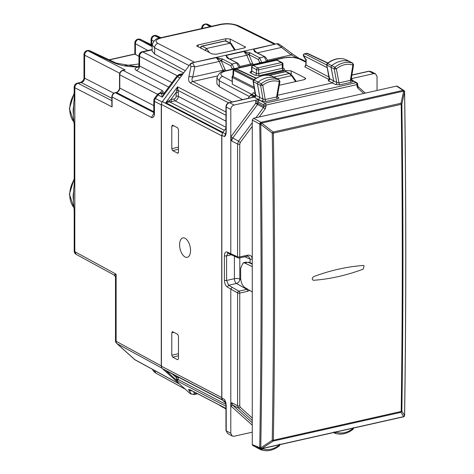 <?xml version="1.0" encoding="UTF-8"?>
<svg xmlns="http://www.w3.org/2000/svg" width="474" height="474" viewBox="0 0 474 474"><rect width="100%" height="100%" fill="white"/><g stroke="black" fill="none" stroke-linecap="round" stroke-linejoin="round"><path stroke-width="0.71" d="M279.956 444.399L279.441 445.791C273.427 450.424 267.377 451.793 261.293 449.897L262.726 448.884L261.429 448.801M260.576 448.523L261.227 449.873L258.052 448.339A1.57 1.232 117.5 0 0 258.158 448.38L261.038 449.779M262.786 448.493L262.726 448.884A21.887 17.177 117.5 0 0 279.263 445.068L279.073 445.756M279.216 444.802L279.713 444.102M257.477 447.563A1.57 1.232 117.5 0 0 258.004 448.315A1.57 1.232 117.5 0 0 258.052 448.339M352.674 429.296L353.331 427.649M353.574 427.945L353.047 429.331C346.998 433.9 340.948 435.203 334.887 433.23L336.339 432.223L335.319 432.175M334.194 431.844L334.834 433.206L333.518 432.578L334.656 433.123M271.679 76.047L271.738 76.065C265.701 74.098 259.657 75.396 253.62 79.958L253.229 80.438L253.347 81.599L257.459 83.845L259.876 97.496L258.585 99.534L261.719 101.14A1.57 1.215 117.2 0 0 262.999 99.096L260.576 85.385L261.227 83.744L262.726 85.326L260.576 85.385L257.459 83.845A1.57 1.232 -62.5 0 1 258.158 82.091A23.552 18.486 -62.5 0 1 276.075 78.163A1.57 1.232 -62.5 0 1 276.17 78.204A1.57 1.232 -62.5 0 1 276.218 78.228A1.57 1.232 -62.5 0 1 276.354 78.317M261.719 101.14L266.092 101.448A1.57 0.812 77.3 0 1 265.233 99.528L262.726 85.326A21.887 17.177 -62.5 0 1 279.263 81.694L279.073 79.828L271.969 76.172M266.092 101.448L277.438 98.894A1.57 0.812 77.3 0 1 276.585 96.974L279.263 81.694L279.713 81.19M277.379 96.797L278.422 97.383A1.57 1.244 119.2 0 1 277.669 97.283L277.355 96.287L279.962 81.445L279.073 79.828A23.451 18.409 -62.5 0 0 261.227 83.744L253.987 79.999A23.416 18.379 -62.5 0 1 271.803 76.089L276.17 78.204M253.626 79.958L253.987 79.999L253.347 81.599L255.776 95.333A1.57 1.25 -62.2 0 1 254.479 97.371L254.011 96.886L252.761 97.49L253.11 96.566L254.04 95.926L254.402 96.299L253.223 96.838M253.104 81.309L255.48 96.05M233.018 75.36L232.39 76.207A1.57 1.57 0 0 0 232.082 77.144A1.57 0.539 -0 0 0 232.325 77.428L233.569 75.129L232.959 75.538M236.325 69.145L255.984 78.293M232.959 75.437L233.06 71.1A1.57 1.043 1.3 0 1 233.682 70.294A1.57 1.256 -63 0 1 234.612 69.654L236.68 69.192A1.57 1.226 115.2 0 1 237.361 69.251A1.57 1.57 0 0 0 236.336 69.145L234.28 69.607A1.57 0.812 77.3 0 1 234.612 69.654L254.1 79.585M351.157 80.195L352.2 80.781A1.57 1.244 119.2 0 1 351.447 80.681L351.133 79.697L353.574 64.772L352.674 63.166L352.875 65.033L353.331 64.511M277.533 95.274L332.363 82.932L335.497 84.538L339.876 84.84L351.222 82.286A1.57 0.812 77.3 0 1 350.369 80.367L352.875 65.033A21.887 17.177 117.5 0 0 336.339 68.849L334.834 67.278L331.759 65.631A1.57 1.232 117.5 0 0 331.077 67.391L333.649 80.87L329.549 78.714A1.57 1.25 -62.2 0 1 328.257 80.77L332.363 82.932L333.649 80.87L336.771 82.476L339.017 82.92L350.369 80.367L350.908 79.312M339.876 84.84A1.57 0.812 77.3 0 1 339.017 82.92L336.339 68.849L334.194 68.931L334.834 67.278A23.451 18.409 117.5 0 1 352.674 63.166L349.676 61.496A23.552 18.486 117.5 0 0 331.759 65.631L327.587 63.534L326.965 65.145L334.194 68.931L336.771 82.476A1.57 1.209 117.1 0 1 335.497 84.538M349.972 61.661A1.57 1.232 117.5 0 0 349.83 61.567A1.57 1.232 117.5 0 0 349.782 61.543A1.57 1.232 117.5 0 0 349.676 61.496L345.404 59.428A23.416 18.379 117.5 0 0 327.587 63.534L326.859 63.931L326.722 64.867L329.549 78.714L329.857 78.287M345.593 59.517L349.782 61.543M304.533 53.799L304.895 53.84A1.57 1.256 117 0 0 303.579 55.612A1.57 0.752 149.3 0 0 303.556 56.128L305.86 59.997L305.854 64.784L304.794 66.846L306.103 65.074A1.57 0.539 180 0 1 305.854 64.784M306.565 59.914L306.103 59.854L306.103 65.074L329.057 77.12M306.625 53.325L306.625 53.325A1.57 0.812 77.3 0 1 306.956 53.372A1.57 1.226 -64.8 0 1 307.644 53.438A1.57 1.57 0 0 0 306.625 53.325L304.563 53.793A1.57 1.57 0 0 0 303.561 56.128M251.866 94.433L232.325 84.176L232.082 77.144M248.044 98.385L250.414 95.191L252.974 93.597L253.234 92.649L255.302 93.733M255.296 96.086A1.57 1.019 72.1 0 1 255.006 96.038L251.925 94.421M329.229 79.253A1.57 1.25 -62.3 0 1 328.784 79.436A1.57 1.019 -108 0 0 329.075 79.478M277.13 95.896L276.585 96.974L265.233 99.528L262.999 99.096L255.776 95.333L256.079 94.895M216.885 83.785L219.32 86.724L219.32 80.77C219.503 78.483 220.606 77.007 222.614 76.355C219.409 74.252 220.564 72.439 226.092 70.928L283.322 58.047L282.48 57.917L289.312 57.153L296.854 57.798L301.251 59.214A3.922 3.057 -64.1 0 0 299.521 59.049C294.982 57.241 289.584 56.91 283.322 58.047M216.891 77.813L219.32 80.77L249.401 96.554M242.546 99.623L219.32 86.724M304.978 79.383L305.066 77.89L291.083 70.827L285.644 70.478L264.231 75.295M305.066 77.89L305.718 78.643L303.952 79.721L279.287 85.267M257.495 77.44L260.724 76.083M351.299 78.672L373.755 73.618L369.05 71.284L370.816 71.467L375.521 73.796L373.755 73.618M377.037 90.469L377.037 76.569L375.526 73.802M255.729 101.667L256.084 100.097L259.207 100.044L257.897 101.815L255.729 101.667L255.729 103.261L257.512 104.541L232.621 138.135L231.662 140.962L230.797 136.915L230.797 109.476C230.992 107.195 232.082 105.72 234.073 105.05L258.585 99.534L254.479 97.371M230.797 109.476L225.962 106.828C226.092 104.701 227.159 103.302 229.155 102.639L229.155 102.639A1.57 0.812 77.3 0 1 229.155 102.639L251.718 97.561A1.57 0.812 77.3 0 1 252.055 97.614L255.006 96.038A1.57 1.25 -62.3 0 0 255.45 95.855M252.269 432.17L234.073 436.264L232.224 436.033L227.633 433.532L225.962 430.522L225.962 405.14A1.57 0.539 -0 0 0 226.211 405.436L225.814 402.592M227.277 286.989C225.523 285.674 224.563 283.446 224.403 280.306A1.57 0.539 -0 0 0 226.584 280.46L234.399 278.706A3.922 2.026 77.3 0 0 236.479 283.476L228.628 285.241L227.277 286.989L230.797 289.069L230.797 433.313L232.224 436.033M234.399 256.185L234.399 278.706A3.922 1.345 180 0 1 239.814 279.079L240.774 279.624M224.403 280.306L224.403 255.711A1.57 0.539 -0 0 0 226.584 255.865L226.584 280.46L228.628 285.241L232.142 287.309L230.797 289.063L237.581 292.926A1.57 0.539 -0 0 0 239.749 293.074L247.695 291.285A1.57 0.812 77.3 0 0 246.859 289.377L247.558 289.14M232.142 287.309L238.914 291.166A1.57 1.209 119.6 0 0 237.581 292.926L237.581 405.697A1.57 0.539 -0 0 0 239.749 405.845L239.749 293.074A1.57 0.812 77.3 0 0 238.914 291.166L246.859 289.377L236.479 283.476A3.922 3.016 119.6 0 0 239.814 279.079L239.814 257.886M238.238 257.915L231.442 254.852L230.797 253.726L237.581 256.784A1.57 1.244 114.3 0 0 238.226 257.909A1.57 1.57 0 0 0 239.228 258.016L247.173 256.233L248.548 256.333L250.118 259.13L252.281 259.278C252.014 256.203 250.479 254.828 247.695 255.148A1.57 0.812 77.3 0 1 247.173 256.233M222.816 132.447L221.856 135.268L224.522 136.666L225.814 133.899L225.76 135.09L224.522 136.666L225.482 133.846L222.816 132.447L225.962 128.199M225.097 401.277L224.522 399.475L225.482 401.869L222.816 400.435L221.856 398.047L221.856 135.268M222.816 400.435L225.719 403.048M252.269 425.196L230.797 405.874L231.662 402.716L237.581 405.697L238.541 408.09L240.324 407.284L239.749 405.845M351.85 80.047A1.57 0.539 180 0 1 352.105 79.976L351.749 78.571L351.293 78.708M259.207 100.044L265.126 103.148A1.57 1.221 117.7 0 0 263.811 104.92L257.897 101.815L257.897 103.409L263.811 106.466L263.431 107.592L257.512 104.541L257.897 103.409A1.57 0.539 -0 0 0 255.729 103.261L230.797 136.915L230.797 253.726L227.277 252.073L227.929 253.205L231.442 254.852M225.76 402.361L224.522 399.475L221.856 398.047M234.073 105.05L229.493 102.692C227.496 103.356 226.4 104.831 226.211 107.118L226.211 132.501A1.57 0.539 -0 0 1 225.962 132.205L225.636 134.189M257.37 52.857L281.189 47.495L282.012 46.168L291.954 53.615L291.125 54.937L277.177 43.964L278.985 44.171L282.012 46.168M296.446 57.721L291.125 54.937L267.17 60.328M278.813 44.088A3.922 3.081 117.5 0 0 278.617 43.975A3.922 3.081 117.5 0 0 276.804 43.768L253.554 49.278L255.397 51.826L254.55 51.672L255.468 51.873M190.69 393.882A3.922 3.081 117.5 0 1 190.495 393.793A3.922 3.081 117.5 0 1 189.985 393.444L162.392 368.618A3.922 3.081 117.5 0 1 161.433 366.224L161.433 104.458A3.922 3.081 117.5 0 1 162.392 101.632L189.985 64.387A3.922 3.081 117.5 0 1 192.302 62.787L276.804 43.768M176.482 90.741L178.094 90.433L177.549 86.825L176.138 92.43L178.313 92.584L178.094 90.433L225.962 115.312M225.962 121.166L178.313 96.394A1.57 0.539 0 0 0 176.138 96.24L176.138 92.43L170.782 99.664L165.787 102.698L222.875 132.37M169.313 100.417L169.615 101.88L165.787 102.698L177.549 86.825L225.962 111.994M225.962 127.293L175.036 100.82A1.57 0.812 -102.7 0 1 174.171 98.9L170.782 99.664L171.641 101.584L169.615 101.88L224.374 130.344M221.915 134.557A3.922 3.081 117.5 0 0 221.737 135.801L221.737 397.567A3.922 3.081 117.5 0 0 221.915 398.735M190.921 66.674A3.922 2.174 11.4 0 1 194.767 66.941L192.675 62.983A3.922 3.081 117.5 0 0 190.352 64.582L190.921 66.674L188.871 76.818A3.922 2.174 11.4 0 1 192.711 77.084C191.68 79.14 191.739 80.61 192.882 81.481L232.248 101.946M178.265 153.049L177.62 153.209L178.485 152.184L178.485 129.675L177.62 127.749L172.317 125.106M172.649 125.166L171.784 126.191L171.784 148.706L172.649 150.625L177.975 153.262M169.313 372.339L165.787 370.52L177.549 381.102L176.482 378.785L176.138 375.989M225.962 406.265L177.549 381.102L178.094 379.49L176.482 378.785M166.789 371.13L222.389 399.943M225.926 404.358L178.094 379.49L178.313 377.571L176.138 377.423L172.376 374.033M190.495 393.793L194.127 394.534L194.767 393.835A3.922 3.727 148.5 0 1 190.921 393.562L189.985 393.444M191.875 390.772A3.922 3.727 148.5 0 1 188.871 390.221L190.921 393.562M171.784 355.251L171.784 332.736L172.649 331.711L177.62 334.294L178.485 336.22L178.485 358.729L177.62 359.754L172.649 357.177L171.784 355.251L178.485 353.669M172.317 331.652L172.649 331.711M185.061 238.274A9.948 5.137 77.3 0 1 190.406 248.471A9.948 5.137 77.3 0 1 187.271 257.317A9.948 5.137 77.3 0 1 185.061 256.967A9.948 5.137 77.3 0 1 179.705 246.717A9.948 5.137 77.3 0 1 182.899 237.912A9.948 5.137 77.3 0 1 185.061 238.274M185.257 70.768L154.631 54.077L152.124 51.097M185.216 389.148L156.053 373.257L154.097 370.224M194.601 62.272L157.913 43.389C155.91 44.046 154.814 45.522 154.631 47.815L152.124 44.817M230.115 39.01L245.526 47.127L244.116 47.992L216.399 54.232L212.05 53.947L196.645 45.865L198.055 44.965L225.76 38.726L230.115 39.01L230.281 42.98M295.616 81.593L291.54 75.662L289.359 73.559L285.769 71.693A1.57 1.232 -62.5 0 1 286.492 71.775A1.57 1.57 0 0 0 285.413 71.639M268.918 75.348L285.425 71.633A1.57 0.812 77.3 0 1 285.769 71.693L269.262 75.407M256.327 52.312L253.554 49.278L254.55 51.672M266.536 61.507L266.53 61.419A1.57 0.521 -2.9 0 0 267.235 60.945C267.543 59.961 266.809 58.592 265.031 56.839L254.828 51.832M259.568 63.078L259.574 62.343A1.57 0.462 0.6 0 0 261.749 62.497L266.53 61.419L264.308 56.756L259.657 57.804L249.863 52.727L248.643 54.35A1.57 0.51 -22.9 0 1 246.812 55.233L243.837 51.465L248.874 54.593L250.183 52.875M238.991 67.705L238.985 67.616A1.57 0.521 -2.9 0 0 239.69 67.142C240.004 66.159 239.269 64.79 237.486 63.036L227.289 58.029A1.57 1.232 -62.5 0 1 228.012 58.112L237.515 63.048M232.023 69.275L232.029 68.54A1.57 0.462 0.6 0 0 234.203 68.694L238.985 67.616L236.763 62.953L232.112 64.002L222.318 58.924L216.298 57.662L221.097 60.554A1.57 0.51 -22.9 0 1 219.266 61.43L216.298 57.662L192.302 62.787M228.782 58.509L226.009 55.476L227.858 58.024L227.289 58.029M261.749 62.586L259.657 57.804L258.348 59.523L248.874 54.593L252.464 63.101A1.57 0.51 -22.9 0 1 250.545 64.073L250.989 65.003M223.485 71.266L219.266 61.43L194.767 66.941L192.711 77.084L222.999 70.27A1.57 0.51 -22.9 0 0 224.925 69.299L221.097 60.554L222.318 58.924M232.029 68.54L230.802 65.72L221.328 60.791L222.638 59.072M234.203 68.783L232.112 64.002L230.802 65.72M138.959 64.002L124.852 65.631M138.959 56.382L134.835 54.03L134.835 43.01A3.922 1.345 0 0 0 135.41 43.709L147.858 50.505M205.26 50.517L206.546 48.496L230.198 43.175L234.571 50.143M235.234 49.989L231.253 43.638L230.198 43.175M205.319 50.546L200.84 47.921L200.858 48.295M200.609 47.72A1.57 1.57 0 0 1 201.841 46.108L202.161 46.156A1.57 1.268 117.9 0 0 200.84 47.921A1.57 0.415 177 0 1 200.609 47.72L200.632 48.182M206.249 48.609L205.26 50.262M224.949 40.906A1.57 0.812 77.3 0 1 225.274 40.954A1.57 1.215 -65.6 0 1 225.944 41.007A1.57 1.57 0 0 0 224.937 40.906L201.835 46.108M231.49 44.36L230.856 43.241M152.124 49.545L142.022 51.814A3.922 2.026 77.3 0 1 142.864 51.95L152.124 49.865M178.023 75.692L178.846 74.525L183.165 73.6M179.03 74.981L178.846 74.525M182.022 74.311L182.745 74.163M111.834 104.422L112.089 106.923L74.821 87.743A3.922 1.345 180 0 1 74.193 87.015L74.193 99.267L74.821 99.996L74.821 251.682A3.922 1.345 180 0 1 74.193 250.953A3.922 3.922 0 0 0 76.261 254.414M74.193 124.97L74.821 125.717M74.193 99.267C73.683 102.864 73.446 108.374 73.494 115.798L74.193 124.988L74.193 184.836L74.821 185.565M74.193 250.953L74.193 210.557L74.821 211.286M139.054 67L138.053 67.367L138.959 65.294L139.587 65.987C139.403 68.274 138.307 69.749 136.305 70.413C134.213 69.103 134.794 67.936 138.064 66.905L138.402 67.012M138.621 66.674L136.719 66.68L116.183 63.107A3.922 3.022 -64.9 0 0 114.507 62.965L88.253 50.677A3.922 3.022 -64.9 0 1 89.936 50.819L116.189 63.107A3.922 3.022 -64.9 0 1 116.248 63.137M114.507 62.965C120.39 65.572 128.247 66.887 138.064 66.905L138.592 66.846M152.124 45.137L140.665 39.46A3.922 3.075 116.4 0 0 138.906 39.277L138.74 39.312A3.922 3.164 118.6 0 0 135.41 43.709L135.41 54.611M202.309 28.393A3.922 3.164 -61.4 0 1 205.633 24.263A3.922 2.026 -102.7 0 0 204.792 24.133A3.922 3.922 0 0 0 201.728 27.96A3.922 1.345 0 0 0 202.007 28.458M160.953 37.695L156.829 35.769A3.922 3.022 115.1 0 0 155.146 35.621L160.028 37.908M161.693 102.971L161.273 104.867L161.273 365.887L161.693 367.593M80.497 82.458A3.922 2.026 77.3 0 1 81.338 82.589C83.317 81.919 84.413 80.444 84.615 78.163L83.987 77.434C84.194 79.371 83.033 81.048 80.497 82.458A3.922 2.026 77.3 0 1 80.497 82.458L77.256 83.187A3.922 2.026 77.3 0 1 78.097 83.317L81.338 82.589L111.834 98.29M76.243 254.402L114.056 275.009C115.437 276.727 115.917 277.533 115.496 277.426L116.118 274.191L116.118 341.286L161.273 365.887M115.152 274.849C113.588 275.092 113.914 274.879 116.118 274.191L74.821 251.682L76.237 254.402M164.235 93.194L161.616 93.988L162.304 97.134L164.348 93.04M154.086 113.624L153.635 114.145L153.813 113.132A3.922 1.345 0 0 0 154.441 113.861C154.299 119.235 150.311 117.208 151.496 117.463L153.801 113.41M159.608 93.194L162.452 90.688C163.714 91.654 163.18 92.507 160.858 93.236L160.372 93.342L161.616 93.988L164.768 92.471M122.843 70.348L125.16 69.939L122.541 70.442M122.636 70.176L121 71.272M111.834 102.775L112.089 106.923L112.089 97.182C112.279 94.895 113.369 93.419 115.366 92.756L116.497 92.501L153.813 111.704M252.269 444.6L252.269 120.023L253.578 118.257L396.542 86.084L397.348 86.215L403.884 90.481A1.57 1.244 123.1 0 0 403.066 90.338A1.57 0.812 77.3 0 1 403.664 91.127L404.559 91.926L401.863 104.025L401.205 104.333C402.639 207.529 402.639 309.913 401.205 411.468A1.57 0.812 77.3 0 1 400.98 412.309L403.664 416.652L261.624 448.617L260.753 447.835L272.254 440.31L273.362 440.239C275.003 338.637 275.003 236.253 273.362 133.099L401.205 104.333A1.57 0.812 77.3 0 0 400.98 103.255L401.863 104.025C403.297 207.215 403.297 309.587 401.863 411.142L400.98 412.309L273.137 441.081L272.254 440.31C273.889 338.714 273.889 236.342 272.254 133.194L273.362 133.099A1.57 0.812 77.3 0 0 273.137 132.021L272.254 133.194L260.753 124.289A6364.161 3501.989 76.1 0 1 260.753 447.835A1.57 0.569 1 0 1 259.728 447.586L259.716 447.604A1.57 1.221 112 0 0 260.404 448.748A1.57 1.57 0 0 0 261.334 448.825A1.57 0.812 -102.7 0 0 261.624 448.617A1.57 1.203 38.1 0 1 259.716 447.604L252.269 444.6L252.938 445.738M252.269 266.631L244.714 263.017L243.186 262.797L240.662 268.201L240.662 277.865C240.893 282.35 242.244 285.538 244.714 287.428L252.269 291.966M313.628 276.638C311.779 278.274 311.779 279.488 313.628 280.294C330.165 279.05 346.707 275.329 363.244 269.125L364.079 265.695L363.244 265.47C346.707 266.714 330.165 270.435 313.628 276.638C311.779 278.274 311.779 279.488 313.628 280.294C330.165 279.05 346.707 275.329 363.244 269.125L364.079 265.695L363.244 265.47C346.707 266.72 330.165 270.441 313.628 276.638M313.095 280.229L313.628 280.294L313.095 280.229M253.578 118.257L261.026 122.304A1.57 1.173 118.5 0 0 259.716 124.07L259.728 124.099A1.57 0.504 -1 0 0 260.753 124.289L261.642 123.122A1.57 0.415 155.8 0 0 259.728 124.099L259.728 124.099C261.547 232.793 261.547 340.622 259.728 447.586A1.57 1.203 -141.9 0 0 261.642 448.6L273.137 441.081A1.57 0.812 -102.7 0 0 273.362 440.239L401.205 411.468A1.57 0.569 -179.2 0 0 401.863 411.142L404.559 415.467L403.676 416.64A1.57 1.25 -145 0 0 404.31 416.225A1.57 1.25 -145 0 1 404.31 416.225L404.322 416.213A1.57 1.25 -145 0 1 403.676 416.64A1.57 0.812 -102.7 0 1 403.374 416.859A1.57 1.57 0 0 0 404.31 416.225M404.606 91.802A1.57 0.504 179.2 0 1 404.559 91.926A6364.161 3066.152 -101.5 0 1 404.559 415.467A1.57 0.569 0.9 0 0 404.606 415.337C406.2 308.402 406.2 200.555 404.606 91.802A1.57 1.57 0 0 0 404.5 91.251A1.57 0.462 158.7 0 0 404.488 91.227A1.57 0.462 158.7 0 0 403.664 91.127L261.624 123.092A1.57 0.415 -24.2 0 0 259.716 124.07L252.269 120.023M276.437 60.109A1.57 0.812 77.3 0 1 276.78 60.162L281.42 62.574L257.809 67.889A1.57 0.812 77.3 0 1 258.674 69.814L282.279 64.5L282.279 68.303L258.674 73.618L256.499 73.494L251.86 71.147L251.86 67.249A1.57 1.232 -62.5 0 1 253.169 65.477L276.78 60.162A1.57 1.232 117.5 0 1 277.503 60.245A1.57 1.57 0 0 0 276.437 60.109L252.826 65.424A1.57 0.812 77.3 0 1 253.169 65.477L257.809 67.889A1.57 1.232 -62.5 0 0 256.499 69.66L251.86 67.249A1.57 0.539 180 0 1 251.599 66.953A1.57 1.57 0 0 1 252.826 65.424M282.143 62.657A1.57 1.57 0 0 1 282.99 64.049A1.57 0.539 180 0 1 282.279 64.5A1.57 0.812 77.3 0 0 281.42 62.574A1.57 1.232 -62.5 0 1 282.143 62.657L277.503 60.245M259.545 75.544L255.196 75.265A1.57 1.238 -63.2 0 0 256.499 73.494L256.499 69.66A1.57 0.539 -0 0 0 258.674 69.814L258.674 73.618A1.57 0.812 77.3 0 0 259.545 75.544L283.15 70.235A1.57 0.812 77.3 0 1 282.279 68.303L282.729 67.586M251.925 432.247L252.269 432.442M352.816 428.235L352.875 428.591A21.887 17.177 -62.5 0 1 336.339 432.223L336.386 431.933M232.39 76.207L254.153 87.222M254.408 88.679L232.325 77.428L232.325 84.176M233.569 75.129L233.682 70.294L253.312 80.296M327.256 67.669L303.579 55.612L306.103 59.854M326.74 64.974L304.895 53.84L306.956 53.372L327.67 63.143M283.345 68.7A1.57 1.238 -63.2 0 1 283.334 68.694L283.357 68.706A1.57 1.238 -63.2 0 0 284.05 68.771L283.055 68.274M255.196 75.265L250.556 72.925C249.662 72.356 249.964 71.87 251.451 71.461M251.789 71.515L251.238 71.698L251.599 70.869L251.86 71.147A1.57 1.238 -63.2 0 1 250.556 72.925M328.257 80.77L328.784 79.436L304.794 66.846M284.05 68.771C284.939 69.334 284.643 69.826 283.15 70.235M351.222 82.286C352.721 81.883 353.047 81.38 352.2 80.781M277.438 98.894C278.937 98.491 279.269 97.988 278.422 97.383M305.854 62.13L299.521 59.049M225.215 70.804A3.922 2.026 77.3 0 1 225.251 70.798L225.251 70.798A3.922 2.026 77.3 0 1 226.092 70.928M232.082 81.321L222.614 76.355M225.962 408.944L220.73 406.04A3.922 3.105 -61 0 1 219.96 405.371M291.232 74.459L291.083 70.827M285.692 71.598L285.644 70.478M351.874 75.153L369.05 71.284A1.57 0.812 77.3 0 0 368.713 71.23L370.816 71.467M252.529 97.336L254.028 95.92L251.339 94.551M229.155 102.639A1.57 0.812 77.3 0 1 229.493 102.692L252.055 97.614M250.414 95.191L253.11 96.566M230.797 433.313L226.211 430.813L226.211 405.436M227.935 253.205L226.584 255.865L231.33 254.799M224.403 255.711C224.563 252.743 225.523 251.528 227.277 252.073M249.62 290.378L247.695 291.285M231.662 140.962L237.581 144.013L237.581 256.784A1.57 0.539 -0 0 0 239.749 256.932A1.57 0.812 77.3 0 1 239.228 258.016M230.844 136.856L238.541 141.187L237.581 144.013A1.57 0.539 -0 0 0 239.749 144.161L239.749 256.932L247.695 255.148M244.851 256.754L250.118 259.13L250.118 262.839M252.269 422.784L232.621 405.104L230.844 405.916M252.269 420.438L238.541 408.09L232.621 405.104L231.662 402.716M357.799 86.357A1.57 0.954 132 0 1 357.911 86.44A1.57 0.954 132 0 1 357.722 88.051L363.736 93.467M357.414 85.403L356.958 86.144L356.958 84.597A1.57 0.539 -0 0 0 357.663 84.147A1.57 1.57 0 0 0 356.839 82.766A1.57 1.232 118.6 0 0 356.098 82.677A1.57 0.812 77.3 0 1 356.958 84.597L265.979 105.068A1.57 0.812 77.3 0 0 265.126 103.148L356.098 82.677L351.116 79.964M357.722 88.051L356.958 86.144M252.269 418.027L240.324 407.284M239.749 144.161L240.324 142.467L252.269 126.345M252.269 122.659L238.541 141.187L240.324 142.467M259.201 116.989L265.209 108.872L263.431 107.592L255.924 117.73M265.979 106.614L265.979 105.068A1.57 0.539 -0 0 1 263.811 104.92L263.811 106.466L265.979 106.614L265.209 108.872M225.76 135.09L226.211 132.501M225.885 133.307L225.482 133.846L225.814 133.899M299.153 58.391L298.869 58.243A3.922 3.081 117.5 0 0 297.607 57.964M188.871 76.818C188.19 79.703 188.753 81.795 190.566 83.08L228.557 102.828M189.985 64.387L190.352 64.582M162.392 101.632L222.525 132.886M161.433 104.458L221.737 135.801M217.264 75.994L192.882 81.481A3.922 3.081 117.5 0 0 190.566 83.08M173.845 125.788L171.784 126.191M171.784 148.706L178.485 147.124M178.485 149.251L172.649 150.625M162.392 368.618L222.265 399.736M225.962 408.404L190.566 390.007C188.753 389.13 188.19 389.201 188.871 390.221M161.433 366.224L221.737 397.567M190.566 390.007A3.922 3.081 117.5 0 0 191.075 390.357L225.962 408.493M193.362 391.548L194.767 393.835L196.858 393.361M190.862 393.983L190.352 393.633M172.649 357.177L178.485 355.796M171.784 332.736L173.845 332.333M171.641 101.584L175.036 100.82A3.922 3.081 -62.5 0 0 178.313 96.394L178.313 92.584M174.171 98.9A2.352 1.849 117.5 0 0 176.138 96.24M178.313 377.571L178.313 377.12M179.735 384.218L154.631 370.538M152.124 51.121L152.124 44.935C153.777 40.367 156.562 37.985 160.49 37.801L219.735 24.47A3.922 2.026 -102.7 0 0 219.735 24.47A3.922 2.026 -102.7 0 1 220.582 24.601L161.332 37.932A3.922 2.026 -102.7 0 0 160.49 37.801L160.49 37.801A3.922 2.026 -102.7 0 0 160.455 37.807M220.582 24.601C226.892 23.451 232.307 23.795 236.834 25.626L238.594 25.809C232.604 23.522 226.317 23.072 219.74 24.47M189.114 65.56L154.631 47.815L154.631 54.077M157.913 43.389C154.631 41.274 155.774 39.46 161.332 37.932M274.511 44.289L236.834 25.626M198.055 44.965L198.168 46.932M245.005 46.529L244.934 47.726M225.76 38.726L225.855 40.971M277.349 78.856L291.54 75.662A1.57 0.782 -34.5 0 1 292.405 75.828L290.082 73.642L289.359 73.559L273.812 77.055M290.106 73.654L286.492 71.775M265.055 56.85L255.557 51.915M249.863 52.727L243.837 51.465L226.009 55.476L227.01 57.869M229.825 59.054L246.812 55.233L250.545 64.073L239.625 66.526M259.574 62.343L258.348 59.523M252.464 63.101L253.211 64.505M224.925 69.299L225.671 70.703M134.877 54.16L109.346 59.908M151.704 44.929L151.704 40.083L153.7 41.114M154.216 35.514A3.922 2.026 77.3 0 1 154.299 35.491A3.922 2.026 77.3 0 1 155.146 35.621L154.98 35.657A3.922 3.111 117.2 0 0 151.704 40.083A3.922 1.345 0 0 1 151.076 39.36A3.922 3.922 0 0 1 154.145 35.526L159.578 38.027M137.987 39.164L152.124 45.824M206.546 48.496L209.496 52.655M206.569 48.49L202.161 46.156L225.274 40.954L230.18 43.181M138.959 65.282L138.959 55.648L139.587 56.376A3.922 3.111 -62.8 0 1 142.864 51.95L183.651 72.943M172.021 82.683L139.587 65.987L139.587 56.376L177.294 75.781M74.193 93.959A24.198 18.996 117.5 0 0 74.092 122.262M73.719 105.542A24.31 19.084 117.5 0 0 73.387 114.424M73.387 199.992A24.31 19.084 -62.5 0 1 73.719 191.111M74.092 207.831A24.198 18.996 -62.5 0 1 74.193 179.528M136.305 70.413L168.744 87.109M89.983 50.842A3.922 3.922 0 0 0 87.412 50.546L87.05 50.623A3.922 2.026 77.3 0 1 87.891 50.759L88.253 50.677A3.922 2.026 -102.7 0 0 87.412 50.546A3.922 2.026 -102.7 0 0 87.234 50.6M134.835 43.01A3.922 3.922 0 0 1 137.898 39.182A3.922 2.026 -102.7 0 1 138.74 39.312L152.124 46.618M210.018 26.657L205.994 24.18L207.754 24.364L211.647 26.289M115.496 277.426L115.496 340.557A3.922 1.345 180 0 0 116.118 341.286A3.922 3.087 118.6 0 0 117.072 343.674L134.829 359.648L179.462 383.976M161.989 368.15L117.072 343.674A3.922 2.382 132 0 1 116.794 343.472L134.545 359.452A3.922 2.382 132 0 0 134.829 359.648A3.922 3.087 118.6 0 0 135.291 359.979L179.676 384.165M113.837 93.206L84.615 78.163L84.615 55.185A3.922 1.345 180 0 1 83.987 54.457A3.922 3.922 0 0 1 87.05 50.623M119.726 73.257L84.615 55.185C84.799 52.892 85.895 51.417 87.891 50.759L125.16 69.939L123.056 70.413L162.452 90.688M204.975 24.103A3.922 2.026 77.3 0 1 205.147 24.05A3.922 2.026 77.3 0 1 205.994 24.18L210.687 26.503M162.149 101.999L155.395 98.521L158.043 94.942L162.304 97.134L177.406 76.747L179.729 75.147A3.922 2.026 -102.7 0 0 178.888 75.016A3.922 3.922 0 0 0 176.595 76.51A3.922 0.486 36.5 0 1 177.406 76.747L179.883 78.02M181.382 76L179.729 75.147L182.472 74.531M154.583 98.284A3.922 0.486 36.5 0 1 155.395 98.521A3.922 3.111 -62.8 0 0 154.441 101.347A3.922 1.345 180 0 1 153.813 100.618A3.922 3.922 0 0 1 154.583 98.284L157.238 94.705A3.922 0.486 36.5 0 1 158.043 94.942A3.922 3.111 117.2 0 1 160.372 93.342A3.922 2.026 -102.7 0 0 159.525 93.212A3.922 3.922 0 0 0 157.238 94.705M161.273 104.867L154.441 101.347L154.441 113.861M160.858 93.236A3.922 2.026 -102.7 0 0 160.016 93.105L159.525 93.212M157.581 94.296L119.774 74.839C119.963 72.552 121.06 71.076 123.056 70.413M119.525 74.548L119.525 87.785A1.57 0.539 0 0 0 119.774 88.075L119.774 74.839A1.57 0.539 0 0 1 119.525 74.548C119.655 72.421 120.722 71.023 122.719 70.359L123.501 70.182M119.525 87.785C120.159 88.484 117.291 92.631 117.38 91.891L116.497 92.501C118.482 91.832 119.578 90.356 119.774 88.075L153.813 105.595M153.813 112.545L115.366 92.756A1.57 0.812 77.3 0 0 115.028 92.703L116.16 92.448M115.016 92.703A1.57 0.812 77.3 0 1 115.028 92.703C113.031 93.366 111.971 94.764 111.834 96.892L151.484 117.457M111.834 100.684L78.097 83.317A3.922 3.111 -62.8 0 0 74.821 87.743L74.821 99.996M252.269 264.148L248.026 262.27L244.714 263.017M248.026 262.27A2.352 1.855 -66.1 0 1 249.022 262.353L248.026 262.27M404.506 415.698A1.57 1.25 -145 0 1 404.322 416.213A1.57 1.57 0 0 0 404.606 415.337M396.542 86.084L403.066 90.338L261.026 122.304A1.57 0.812 77.3 0 1 261.624 123.092L273.137 132.021L400.98 103.255L403.676 91.156A1.57 0.462 -21.3 0 1 404.5 91.251L404.488 91.227A1.57 1.57 0 0 0 403.884 90.481M261.026 448.783A1.57 0.812 -102.7 0 0 261.334 448.825L403.374 416.859M254.491 446.36L258.004 448.315M251.89 432.252L252.269 432.472M279.21 79.887L276.218 78.228M237.361 69.251L256.227 78.151M234.28 69.607A1.57 1.57 0 0 0 233.06 71.1M352.822 63.232L349.83 61.567M345.339 59.398L345.339 59.398C339.266 57.508 333.228 58.871 327.22 63.492M307.644 53.438L327.878 62.983M326.722 64.861L329.258 79.448M251.599 70.863L251.599 66.953M282.99 64.049L282.99 67.871L283.357 68.706M305.854 61.454L301.251 59.214M216.885 83.809L216.885 77.932C218.532 73.375 221.317 70.993 225.251 70.798L282.48 57.917M220.659 405.999L219.136 404.944M351.898 75.016L368.713 71.23M253.063 97.152L251.718 97.561M227.638 433.532L225.962 430.522M357.663 84.147L357.911 86.44L365.324 93.105M351.139 79.662L356.845 82.772M225.962 405.146L225.049 401.158M225.962 132.205L225.962 106.828M298.869 58.243L291.954 53.615M278.617 43.975L278.985 44.171M166.753 371.112L222.49 400.086M191.075 390.357L190.732 390.143M152.409 369.305L153.641 371.397L155.993 373.222M275.471 44.07L238.594 25.803M296.268 81.451L292.405 75.828M267.253 61.347L267.235 60.945M239.714 67.545L239.69 67.142M194.127 394.534L197.605 393.752M134.835 54L109.103 59.789M151.076 39.36L151.076 44.615M140.665 39.46A3.922 3.922 0 0 0 138.053 39.146L137.898 39.182M230.844 43.235L225.944 41.007M142.028 51.814A3.922 3.922 0 0 0 138.959 55.654M74.098 122.357L69.394 108.635L74.193 93.07M74.193 184.836C73.683 188.433 73.446 193.943 73.494 201.367L74.193 210.563M74.098 207.926L69.394 194.204L74.193 178.639M201.728 28.523L201.728 27.96M154.139 35.526L154.299 35.491A3.922 3.922 0 0 1 156.87 35.787M134.545 359.452A3.922 3.922 0 0 0 135.297 359.979M115.496 340.557A3.922 3.922 0 0 0 116.794 343.472M83.987 77.434L83.987 54.457M204.792 24.133L205.147 24.05A3.922 3.922 0 0 1 207.772 24.37M164.146 93.271L176.595 76.51M178.888 75.016L182.052 74.305M153.813 113.132L153.813 100.618M160.016 93.105L160.319 93.082M111.834 104.493L111.834 96.892M77.256 83.187A3.922 3.922 0 0 0 74.193 87.02M252.269 263.787L249.022 262.353M243.168 262.803L246.433 262.069M252.956 445.738L260.404 448.748"/></g></svg>

